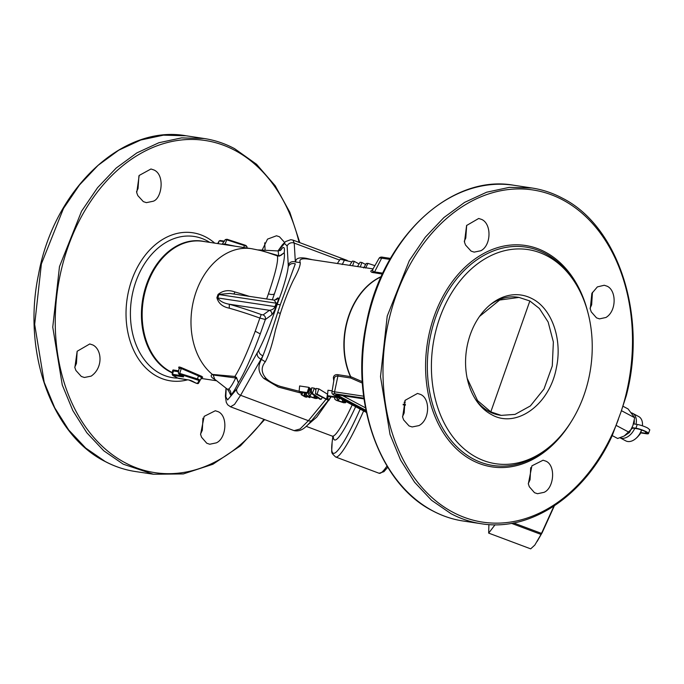 <?xml version="1.0" encoding="UTF-8"?>
<svg xmlns="http://www.w3.org/2000/svg" width="684" height="684" viewBox="0 0 684 684"><rect width="100%" height="100%" fill="white"/><g stroke="black" fill="none" stroke-linecap="round" stroke-linejoin="round"><path stroke-width="1.03" d="M529.852 300.986L539.411 308.501L548.149 322.027L553.365 341.991L552.279 365.983L543.985 389.016L530.365 405.945L515.035 414.393L501.192 415.376L490.804 411.871L529.852 300.986L519.002 297.412L499.662 300.037L479.535 316.418M501.004 415.342L499.85 415.171A59.645 43.887 -81.4 0 1 489.222 411.631A59.645 43.887 98.6 0 1 475.38 399.148M634.008 423.969A12.115 7.943 -62 0 0 634.273 420.327M632.076 427.628L635.923 428.21A7.798 1.325 19.4 0 1 646.346 431.766A7.798 1.325 19.4 0 1 648.475 433.571A7.798 1.325 19.4 0 1 646.32 433.741L640.463 432.861M635.923 428.21L637.24 424.456A7.798 1.325 19.4 0 1 647.663 428.013L649.8 429.817L648.475 433.571M624.15 436.05L632.606 428.081L636.898 428.731A6.336 1.077 19.4 0 1 645.363 431.621A6.336 1.077 19.4 0 1 647.09 433.083A6.336 1.077 19.4 0 1 645.345 433.228L640.634 432.51M642.43 425.816A13.766 9.02 -62 0 0 641.917 420.557A13.766 9.02 -62 0 0 638.711 416.556L632.597 413.307A13.766 9.02 -62 0 0 631.477 412.845M636.052 424.277A13.766 9.02 -62 0 0 635.795 417.3A13.766 9.02 -62 0 0 632.597 413.307M547.268 256.004A108.286 79.669 -81.4 0 1 573.825 280.722A108.286 79.669 -81.4 0 1 548.645 447.507A108.286 79.669 -81.4 0 1 476.38 457.297A108.286 79.669 98.6 0 1 439.632 318.231A108.286 79.669 98.6 0 1 547.268 256.004M532.212 298.746A62.295 45.837 98.6 0 0 490.642 304.389A62.295 45.837 98.6 0 0 476.158 400.337A62.295 45.837 98.6 0 0 491.428 414.555C516.061 429.03 549.739 404.8 556.374 367.83C562.616 339.375 551.851 308.587 532.212 298.746M519.002 297.412L517.651 297.207A59.645 43.887 98.6 0 0 489.547 305.295M215.862 380.167L212.485 377.936C210.732 376.345 210.715 375.174 212.416 374.43L234.894 376.457L235.698 377.953C232.705 384.075 230.38 387.76 228.73 389.008L227.379 389.213L228.764 391.171M179.43 368.556C177.985 366.855 178.704 366.573 181.576 367.701L201.6 376.294L202.695 377.166L200.942 378.97L201.891 378.517M172.676 370.771L173.035 369.941L173.266 371.728M315.504 393.856L317.085 394.087L326.619 399.165L327.645 398.635L329.098 399.405L328.756 400.516L315.504 393.856L315.999 388.435L318.838 388.863L327.61 394.24M299.122 391.376L307.159 392.59L308.082 393.146L309.698 396.344L313.913 397.737L314.982 397.549L314.05 396.925L315.777 397.242L317.162 398.447L315.29 398.481L308.133 396.113C306.406 395.061 305.868 394.343 306.526 393.958L306.697 393.12L300.686 392.214L299.122 391.376L299.609 385.956L308.911 387.358L310.459 388.692L310.835 390.991L311.793 392.052M300.25 262.571L295.71 262.049C295.539 258.347 299.045 257.099 306.201 258.304L308.099 259.082C301.507 258.193 298.891 259.356 300.25 262.571C300.438 265.554 298.138 271.445 293.351 280.235C288.913 289.392 284.587 300.438 280.354 313.358L275.447 330.081C272.394 344.129 269.017 354.697 265.315 361.776C260.912 367.205 261.168 372.746 266.085 378.389C269.428 381.561 274.122 384.22 280.183 386.357L299.13 391.265M333.766 380.911L333.382 377.671C333.724 375.456 335.194 374.456 337.776 374.661A1.838 1.351 -81.4 0 1 337.905 376.063C335.622 375.918 334.331 376.952 334.057 379.167L333.373 377.722M382.407 274.079L372.062 272.394C370.121 271.471 370.403 270.684 372.917 270.043M311.1 390.419L308.732 394.574M315.871 389.812L314.315 388.179L311.699 387.785L311.049 393.18L312.357 393.377L321.121 399.362L319.821 399.165L311.049 393.18M332.15 390.872L327.978 390.239L327.482 395.66L335.519 396.874L336.442 397.43L338.058 400.627L342.282 402.021L343.342 401.833L342.41 401.2L344.146 401.525L345.523 402.722L343.659 402.765L336.494 400.397C334.775 399.345 334.237 398.627 334.886 398.242L335.066 397.404L329.047 396.498L327.482 395.66M590.061 308.228L591.651 304.833L592.447 292.316M402.517 416.667L404.193 412.914L404.902 400.747M464.256 241.298L465.787 237.998L466.676 225.352M218.299 411.742C228.353 416.299 226.182 438.701 216.324 442.856L209.749 444.241L206.765 443.232L201.558 437.256L200.583 434.374L204.157 416.359L215.323 410.742L218.299 411.742M154.028 170.008C165.289 174.984 161.749 198.924 153.062 201.276L146.402 202.644L143.332 201.626L137.817 195.598L136.732 192.7L139.194 175.446L150.959 168.991L154.028 170.008M92.853 344.975C101.967 349.456 103.395 367.761 91.152 376.132L84.397 377.483L81.319 376.465L75.898 370.454L74.864 367.564L77.155 351.268L89.766 343.958L92.853 344.975M200.532 434.143L202.31 430.262L202.96 418.198M265.11 250.276L264.699 242.837M626.296 395.685C647.406 316.085 618.524 226.173 562.351 198.146C552.638 192.982 542.472 189.596 531.861 187.989L509.281 187.365L486.615 192.221L464.59 202.387L443.925 217.538L425.303 237.186L409.306 260.681L387.221 316.094L380.501 376.627L390.025 434.485L400.576 460.033L414.564 482.203L431.544 500.269L450.953 513.65A169.769 124.907 -81.4 0 0 481.177 523.722C530.758 532.058 584.974 495.404 612.171 435.725L621.012 411.888L626.296 395.685L626.621 392.3M596.525 317.872L591.267 311.887L590.249 308.988L591.857 293.419L597.354 286.912L604.254 285.254L607.221 286.245C616.6 290.606 616.66 311.211 605.938 317.479L599.483 318.872L596.525 317.872M534.512 492.711L529.305 486.734L528.339 483.853L531.904 465.838L543.07 460.221L546.046 461.221C556.101 465.77 553.929 488.171 544.071 492.335L537.496 493.711L534.512 492.711M275.558 304.893L275.011 306.603C274.147 308.715 272.3 309.946 269.462 310.297L229.345 304.235L229.243 308.168C222.565 306.851 218.452 303.363 216.888 297.694L218.034 294.453L229.978 293.436L274.173 300.105L276.43 299.618A3.668 3.591 54 0 0 277.653 298.019C278.764 297.472 278.627 299.147 277.234 303.046L276.216 303.192L275.558 304.893L276.524 304.867L276.011 306.492C274.566 310.75 273.13 313.554 271.71 314.897C272.155 312.793 271.411 311.254 269.462 310.297L263.109 314.914C265.059 315.871 265.802 317.402 265.349 319.513L259.869 318.06L261.237 314.546L263.109 314.914M274.173 300.105L276.216 303.192L218.948 294.548L217.751 297.959L216.888 297.694M279.961 250.66L282.466 247.916C284.245 246.667 284.826 248.283 284.202 252.764L280.722 255.542L278.756 255.696L259.185 250.105M258.364 249.925L278.14 250.942L278.756 255.696L277.353 255.876L263.22 251.054L251.558 248.685L202.72 241.315A67.904 49.966 -81.4 0 0 144.863 292.555A67.904 49.966 -81.4 0 0 170.359 371.574A67.904 49.966 -81.4 0 0 172.436 372.609M262.134 250.122L267.521 239.126L276.507 235.775L279.474 236.775L284.595 242.444M471.079 251.105L465.573 245.077L464.479 242.179L466.599 225.489L478.706 218.47L481.775 219.478C491.847 224.053 491.24 245.607 480.809 250.754L474.149 252.122L471.079 251.105M409.066 425.944L403.646 419.933L402.611 417.043L405.176 400.285L417.514 393.437L420.6 394.454C430.578 398.695 429.774 420.173 418.899 425.61L412.144 426.961L409.066 425.944M495.071 524.765L488.667 533.11L530.681 548.85L534.803 545.088L541.044 534.426L553.929 506.117M488.667 533.11L488.898 524.56M541.531 532.93L542.267 532.434L541.258 533.477M537.196 541.369L542.198 532.631M612.223 435.597L617.661 438.487L624.389 435.93L629.477 432.493L632.897 425.542L634.675 417.719L628.066 408.947L622.987 406.245M629.477 432.493L616.224 425.439M634.675 417.719L621.44 410.674M528.279 483.622L530.057 479.732L530.707 467.676M136.509 191.819L138.04 188.528L138.929 175.873M74.761 367.188L76.446 363.435L77.155 351.268M227.379 389.222L214.75 379.295L213.186 375.012L235.698 377.953L237.177 379.201L238.383 382.86C235.048 389.632 232.466 393.71 230.636 395.096C231.26 392.684 230.628 390.658 228.73 389.008M260.262 333.92L255.218 331.218L255.004 331.783C247.343 352.388 240.64 367.282 234.894 376.457L236.527 377.465L238.383 382.86C244.539 372.883 251.772 356.723 260.091 334.373L265.349 319.513L271.71 314.897M268.436 293.821C271.403 294.77 273.412 294.753 274.455 293.752C282.133 271.249 285.382 257.594 284.202 252.764L279.252 256.149L277.353 255.876C278.525 260.365 275.549 273.019 268.436 293.821L266.615 298.968M218.034 294.453C222.967 290.461 228.601 289.631 234.945 291.983A3.668 1.206 -74 0 1 233.646 293.992M261.237 314.546A91.152 15.518 19.4 0 0 229.345 304.235C223.642 303.226 219.778 301.131 217.751 297.959L275.011 306.603A3.668 0.744 -162.4 0 0 276.011 306.492M280.354 313.358L277.678 312.562C272.078 330.363 267.153 344.787 262.913 355.834C259.929 354.474 258.578 352.499 258.86 349.926C264.828 338.341 270.932 323.173 277.157 304.414L276.524 304.867L277.148 303.26M277.678 312.562L280.278 304.731L277.157 304.414L281.646 292.025C285.57 280.192 287.759 271.71 288.212 266.563C289.785 263.879 292.154 262.972 295.308 263.836L280.278 304.731M301.345 393.18L278.251 387.058L263.879 378.491C258.27 372.874 257.466 366.487 261.442 359.331L262.913 355.834L240.614 395.292L234.526 404.406L230.508 406.8L227.678 404.791L226.276 402.38L225.387 396.181L226.028 388.161M347.216 260.424L292.991 240.101L294.223 243.085L295.343 261.912C292.188 261.066 289.828 262.032 288.255 264.828L288.212 266.563M307.458 425.149L316.743 417.112L328.457 400.473M224.899 244.684L225.07 244.12L223.83 243.88M198.659 375.012L198.454 375.892L201.626 377.577L198.557 383.168A0.915 0.906 -152 0 1 197.462 383.57L196.265 383.245A0.915 0.598 118 0 1 196.026 383.117M181.576 367.701L181.269 368.496L198.454 375.892L197.471 378.919A2.565 0.436 19.4 0 1 199.377 379.706A2.565 0.436 19.4 0 1 200.079 380.313L200.942 378.97M182.568 375.952A0.915 0.598 -62 0 0 182.808 376.08L179.14 374.131A0.915 0.598 118 0 1 179.003 374.088L178.327 372.96L179.097 368.223L181.269 368.496L179.576 374.054L198.522 380.321L198.976 380.714L197.462 383.57M179.182 378.526A0.915 0.675 -81.4 0 1 178.849 378.474L177.857 378.132A0.915 0.598 118 0 1 177.729 378.09L172.83 375.49A0.915 0.598 -62 0 0 172.966 375.533L172.966 375.345A0.915 0.675 98.6 0 1 172.607 374.319L172.154 374.362L172.616 370.642L173.095 371.01M372.344 270.154L373.199 271.574L374.584 271.924A1.838 1.351 -81.4 0 1 373.661 272.762M362.281 381.672L350.721 376.653L337.776 374.661M362.375 383.125L350.704 378.013L350.721 376.653A66.1 48.632 -81.4 0 1 381.185 276.763M366.385 412.366L335.263 395.797A1.838 1.206 118 0 1 334.998 395.711C332.552 394.506 331.535 393.291 331.954 392.069L334.057 379.167M258.86 349.926L236.749 389.059A5.506 4.591 -150.4 0 0 240.614 395.292L308.381 420.694A3.668 3.01 39.5 0 0 312.084 420.062C307.338 425.234 302.465 432.271 294.094 430.638L300.071 428.971L308.381 420.694L325.926 399.396M301.182 394.677L306.783 397.199L305.209 396.959L301.182 394.677L301.439 392.325M304.987 395.626L304.756 396.122M302.738 392.522L302.012 394.805M304.158 395.13L309.775 397.652L304.158 395.13L304.406 392.778M310.177 397.045L309.775 397.652M307.997 396.045L307.749 396.575M305.722 392.975L305.004 395.258M306.577 393.103L306.372 394.369L306.697 393.12M314.178 395.318L314.05 396.925M316.025 396.575L315.777 397.242L316.094 396.626M306.663 393.112L306.526 393.958M314.084 396.942L313.913 397.737M311.194 393.274L309.698 396.344M310.459 388.692L308.074 393.146M308.911 387.358L307.159 392.59L309.484 387.828M322.309 397.472L321.121 399.362M314.315 388.179L312.357 393.377M330.671 396.737L328.756 400.516L331.005 396.788M327.525 394.283L326.627 399.088M328.329 396.113L327.645 398.635L328.106 395.993M318.838 388.863L317.085 394.087M334.946 397.387L334.741 398.644L335.066 397.404M342.539 399.721L342.282 402.021M344.437 400.73L344.146 401.525L344.522 400.781M335.023 397.395L334.886 398.242M339.332 398.02L338.058 400.627M336.836 396.686L336.442 397.43M335.767 396.122L335.519 396.874L335.861 396.173M351.901 261.946L340.179 259.245L337.357 263.494M342.197 264.563L344.574 259.903M349.644 265.349L352.465 261.1L354.201 261.356L352.559 265.794M365.641 264.503L361.921 262.519L360.092 262.246L357.535 266.538M360.28 266.957L361.921 262.519M359.074 263.956L354.201 261.356M374.909 265.631L367.966 263.374L366.231 263.46L363.683 267.957M365.555 268.06L367.966 263.374M342.684 395.694L365.487 407.835M638.83 435.443A5.968 3.907 -62 0 0 640.72 432.904M641.643 430.022A11.927 7.823 118 0 1 636.676 437.777L635.949 438.427A13.766 9.02 -62 0 1 625.774 440.864L619.952 437.76A13.766 9.02 -62 0 0 634.726 428.406M635.949 438.427A13.766 9.02 -62 0 0 641.506 429.971M637.24 424.456L633.435 423.883M632.606 428.081L632.016 427.765M467.181 378.329L477.552 400.593L490.804 411.871M645.345 433.228L645.816 431.869M548.645 447.507L546.892 448.926A110.423 81.242 -81.4 0 1 473.2 458.913A110.423 81.242 -81.4 0 1 435.734 317.102A110.423 81.242 -81.4 0 1 545.49 253.644A110.423 81.242 -81.4 0 1 572.568 278.85L573.825 280.722M153.43 474.243L123.205 464.171L103.797 450.799L86.817 432.733L72.829 410.562L62.278 385.007L52.754 327.149L59.474 266.615L81.558 211.202L97.547 187.707L116.177 168.059L136.843 152.908L158.868 142.742L181.534 137.886L204.114 138.51L186.031 135.774L163.45 135.158L140.784 140.006L118.76 150.181L98.094 165.331L79.472 184.979L63.475 208.475L41.391 263.887L34.67 324.421L44.195 382.279L54.746 407.826L68.733 429.997L85.714 448.063L105.122 461.444A169.769 124.907 -81.4 0 0 135.347 471.515L153.43 474.243L183.295 473.944L212.869 464.274L240.494 445.806L264.648 419.6M213.186 375.012L212.416 374.43A67.904 49.966 -81.4 0 1 195.12 294.847A67.904 49.966 -81.4 0 1 251.558 248.685M178.678 370.796L173.035 369.941M350.704 378.013L350.422 376.568A66.074 48.615 -81.4 0 1 381.279 276.558M172.394 372.908A68.032 50.052 -81.4 0 1 169.683 371.6A68.032 50.052 -81.4 0 1 144.657 290.443A68.032 50.052 -81.4 0 1 205.089 241.674M172.966 375.533L177.857 378.132A71.435 52.557 -81.4 0 1 160.073 373.473A71.435 52.557 -81.4 0 1 135.834 281.74A71.435 52.557 -81.4 0 1 206.833 240.691A71.435 52.557 -81.4 0 1 208.782 241.794L209.749 242.375M360.186 409.118A96.384 11.081 110.5 0 1 332.091 442.651L332.851 436.452M355.637 406.698A83.474 9.593 110.5 0 1 333.27 436.862M187.613 379.825A74.881 55.096 -81.4 0 1 157.123 376.405A74.881 55.096 -81.4 0 1 131.713 280.243A74.881 55.096 -81.4 0 1 206.141 237.211A74.881 55.096 -81.4 0 1 214.725 243.128M263.964 419.343A167.982 123.59 -81.4 0 1 125.018 462.692A167.982 123.59 -81.4 0 1 68.015 246.958A167.982 123.59 -81.4 0 1 234.988 150.429A167.982 123.59 98.6 0 1 299.096 242.384M571.371 421.438A111.962 82.379 -81.4 0 1 472.088 460.246A111.962 82.379 -81.4 0 1 434.092 316.461A111.962 82.379 -81.4 0 1 545.379 252.122A111.962 82.379 -81.4 0 1 587.847 312.332M618.387 419.352A167.982 123.59 -81.4 0 1 452.765 512.171A167.982 123.59 98.6 0 1 395.762 296.437A167.982 123.59 98.6 0 1 562.735 199.908A167.982 123.59 -81.4 0 1 621.012 411.888M481.177 523.722L463.094 520.994A169.769 124.907 -81.4 0 1 432.869 510.914A169.769 124.907 -81.4 0 1 369.138 313.366A169.769 124.907 -81.4 0 1 513.778 185.253L531.861 187.989M197.291 379.817L197.471 378.919L178.327 372.96M306.201 258.304L312.314 259.715M257.218 352.97C256.833 355.731 258.116 357.809 261.083 359.203L265.315 361.776M263.879 378.491L266.085 378.389M277.234 303.046L276.259 303.089M230.636 395.096L228.43 390.402M282.466 247.916L280.628 250.318L278.14 250.942L284.578 243.444L287.126 246.001L288.255 264.828M541.044 534.426L511.478 523.346M513.624 522.952L541.54 533.417M274.455 293.752L272.317 299.823M255.218 331.218L259.869 318.06A87.509 14.894 19.4 0 0 229.243 308.168M274.72 300.148L277.653 298.019M234.945 291.983A87.509 14.894 19.4 0 1 249.335 296.36M339.606 260.091L294.223 243.085A5.506 5.327 176.6 0 0 287.126 246.001M236.749 389.059L227.61 399.935L225.848 396.857L226.173 388.264M332.091 442.651C331.92 453.808 330.175 451.679 335.596 456.972A99.112 11.397 -69.5 0 0 363.614 410.939M352.2 404.868A80.755 9.285 110.5 0 1 332.219 436.101L333.441 437.127M243.692 247.497L244.727 245.026L246.112 245.599L247.044 246.933L246.873 247.976L247.035 246.958A2.565 0.436 -160.6 0 0 247.044 246.933A2.565 0.436 -160.6 0 0 246.343 246.351A2.565 0.436 -160.6 0 0 244.427 245.565L226.72 239.81L227.02 239.263L244.701 245.034M245.983 245.556L227.02 239.263L225.292 239.588L222.095 244.256M235.45 246.257L225.07 244.12L226.72 239.81L225.292 239.588M224.13 241.649L219.573 240.965A0.915 0.675 -81.4 0 1 220.419 240.58M218.196 243.649L219.119 240.99L220.257 240.52L224.412 241.153M202.695 377.166L201.626 377.577L200.079 380.313A0.915 0.906 -152 0 1 198.976 380.714M192.366 381.176A0.915 0.598 -62 0 0 192.597 381.296L196.265 383.245M179.14 374.131L179.576 374.054M188.989 380.013A0.915 0.675 -81.4 0 1 188.681 379.953A2.933 0.496 19.4 0 1 192.597 381.296M188.681 379.953L178.849 378.474M182.423 375.909A0.915 0.675 98.6 0 0 182.799 376.824A2.933 0.496 19.4 0 0 182.808 376.08M198.557 383.168L196.137 383.202L188.844 380.013L177.729 378.09A0.915 0.598 118 0 1 177.618 378.004M172.966 375.345L182.799 376.824M178.533 371.72L173.326 370.933L172.607 374.319L182.141 375.755M365.983 410.383L337.93 395.455A0.915 0.598 118 0 1 337.075 396.07L366.222 411.588M337.426 394.873A0.915 0.675 -81.4 0 1 337.092 394.822A4.925 0.838 19.4 0 0 337.075 396.07M338.152 395.01L337.93 395.455A4.019 0.684 19.4 0 1 336.99 394.839M405.407 405.133L403.081 404.783L405.407 405.167M336.836 394.506L364.016 398.917L337.092 394.822M389.923 259.407L381.646 258.159A1.838 1.351 -81.4 0 1 383.014 257.278L390.487 258.407M382.835 273.164L374.584 271.924L381.646 258.159A9.448 1.607 -160.6 0 0 379.047 258.33C379.74 257.167 381.065 256.825 383.014 257.278M373.199 271.574L372.062 272.394M331.954 392.069A9.448 1.607 19.4 0 1 334.579 391.812A1.838 1.351 98.6 0 0 335.288 393.864L363.914 398.182M403.312 404.133L405.381 404.441M350.55 377.97L337.905 376.063L334.579 391.812L363.649 396.198M404.073 402.303L405.202 402.474M366.402 412.426L334.998 395.711A1.838 1.206 118 0 1 334.767 395.523M335.263 395.797A7.635 1.3 19.4 0 1 335.288 393.864M312.084 420.062L328.252 400.439M311.365 393.394L309.912 396.455M309.758 388.05L307.424 392.736M310.023 388.273L307.672 392.881M310.262 388.495L307.894 393.018M330.825 396.763L328.756 400.516M339.521 398.114L338.281 400.738M336.135 396.318L335.793 397.019M336.4 396.455L336.032 397.165M336.631 396.583L336.254 397.301M387.007 466.001A99.112 11.397 110.5 0 1 379.073 473.26L335.596 456.972M216.623 380.766L201.66 378.508M373.062 268.889L307.432 258.979M463.094 520.994C452.483 519.378 442.326 515.992 432.613 510.828C379.141 483.956 349.9 401.012 366.265 323.994C381.663 238.707 450.329 173.693 513.778 185.253M204.114 138.51C214.725 140.117 224.891 143.503 234.603 148.667L256.543 164.263L275.199 185.757L289.828 212.254L299.823 242.658M135.347 471.515C124.736 469.899 114.579 466.514 104.857 461.358C51.394 434.477 22.153 351.542 38.518 274.515C53.916 189.229 122.581 124.214 186.031 135.774M542.147 532.733L554.356 505.835M292.991 240.101L290.786 239.682L285.698 241.52L282.458 244.718L277.978 250.934M183.004 375.747L183.158 376.345L179.003 374.088M172.154 374.362L172.83 375.49M179.097 368.223L179.61 368.633M330.312 397.934L331.227 396.823M317.162 398.447L317.607 397.652M345.523 402.722L346.138 401.636M337.99 397.301L337.195 398.712M219.119 240.99L217.657 243.572M379.047 258.33L372.335 270.18M294.094 430.638L230.508 406.8M306.184 426.346L332.219 436.101M387.768 467.249L383.912 471.686L379.073 473.26"/></g></svg>
